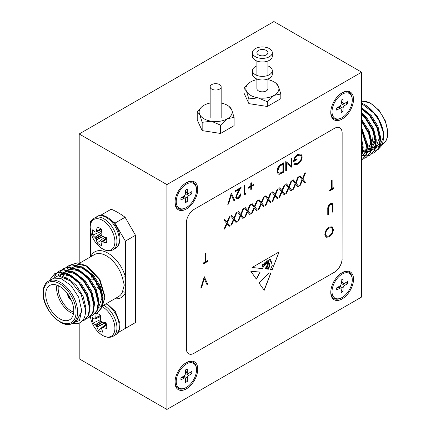 <?xml version="1.0" encoding="UTF-8"?>
<svg xmlns="http://www.w3.org/2000/svg" width="431" height="431" viewBox="0 0 431 431"><rect width="100%" height="100%" fill="white"/><g stroke="black" fill="none" stroke-linecap="round" stroke-linejoin="round"><path stroke-width="0.65" d="M219.551 84.595A5.506 3.179 180 0 1 221.162 86.841A5.506 3.179 180 0 1 217.763 89.783A5.506 3.179 180 0 1 211.761 89.093A5.506 3.179 180 0 1 210.15 86.841A5.506 3.179 180 0 1 213.55 83.905A5.506 3.179 180 0 1 219.551 84.595M252.474 52.668L252.474 56.267A9.913 5.722 0 0 0 255.378 60.313A9.913 5.722 0 0 0 266.18 61.552A9.913 5.722 0 0 0 272.3 56.267L272.3 52.668A9.913 5.722 0 0 0 269.397 48.622A9.913 5.722 0 0 0 258.595 47.378A9.913 5.722 0 0 0 252.474 52.668A9.913 5.722 0 0 0 255.378 56.714A9.913 5.722 0 0 0 266.18 57.953A9.913 5.722 0 0 0 272.3 52.668M250.707 95.386A16.523 9.541 0 0 0 258.11 97.859L248.897 98.92L246.43 91.113A16.523 9.541 0 0 0 250.707 95.386M258.492 54.915A5.506 3.179 0 0 0 264.494 55.604A5.506 3.179 0 0 0 267.899 52.668A5.506 3.179 0 0 0 266.283 50.422A5.506 3.179 0 0 0 260.281 49.732A5.506 3.179 0 0 0 256.881 52.668A5.506 3.179 0 0 0 258.492 54.915M256.881 79.013L256.881 88.641A5.506 3.179 0 0 0 258.492 90.893A5.506 3.179 0 0 0 264.494 91.582A5.506 3.179 0 0 0 267.899 88.641L267.899 79.013M275.689 82.984L278.351 86.173L280.818 93.98L274.073 95.386L267.328 101.77L258.11 97.859A16.523 9.541 0 0 0 274.073 95.386A16.523 9.541 0 0 0 278.351 86.173A16.523 9.541 0 0 0 275.689 82.984A16.523 9.541 0 0 0 267.899 79.649M256.881 79.649A16.523 9.541 0 0 0 250.707 81.895A16.523 9.541 0 0 0 249.091 82.984A16.523 9.541 0 0 0 246.43 91.113L243.962 88.28L248.159 83.749M280.818 93.98L280.818 98.688L267.328 106.479L248.897 103.629L243.962 92.988L243.962 88.28M267.328 101.77L267.328 106.479M248.897 98.92L248.897 103.629M203.971 118.773A16.523 9.541 0 0 0 211.379 121.24L202.166 122.302L199.698 114.495A16.523 9.541 0 0 0 203.971 118.773M228.958 106.365L231.614 109.555L234.087 117.367L227.336 118.773L220.591 125.152L211.379 121.24A16.523 9.541 0 0 0 227.336 118.773A16.523 9.541 0 0 0 231.614 109.555A16.523 9.541 0 0 0 228.958 106.365A16.523 9.541 0 0 0 221.162 103.031M210.15 103.031A16.523 9.541 0 0 0 203.971 105.283A16.523 9.541 0 0 0 202.355 106.365A16.523 9.541 0 0 0 199.698 114.495L197.226 111.661L201.406 107.147M234.087 117.367L234.087 125.669L220.591 133.459L202.166 130.609L197.226 119.969L197.226 111.661M220.591 125.152L220.591 133.459M202.166 122.302L202.166 130.609M332.021 111.758A14.32 8.27 -60 0 1 342.144 94.217A14.32 8.27 -60 0 1 352.272 100.067A14.32 8.27 -60 0 1 342.144 117.604A14.32 8.27 -60 0 1 332.021 111.758A14.32 8.27 -60 0 1 342.144 94.217A14.32 8.27 -60 0 1 352.272 100.067A14.32 8.27 -60 0 1 342.144 117.604A14.32 8.27 -60 0 1 332.021 111.758M343.081 102.492L343.081 99.076L341.212 100.154L341.212 103.575A2.203 1.271 -60 0 1 339.655 106.268L336.692 107.982L336.692 110.137L339.655 108.429A2.203 1.271 -60 0 1 340.754 108.321A2.203 1.271 -60 0 1 341.212 109.329L341.212 112.744L343.081 111.667L343.081 108.251A2.203 1.271 -60 0 1 344.638 105.552L347.596 103.844L347.596 101.684L344.638 103.392A2.203 1.271 -60 0 1 343.539 103.499A2.203 1.271 -60 0 1 343.081 102.492L343.081 99.076L341.212 100.154L341.212 103.575A2.203 1.271 -60 0 1 339.655 106.268L336.692 107.982L336.692 110.137L339.655 108.429A2.203 1.271 -60 0 1 340.754 108.321A2.203 1.271 -60 0 1 341.212 109.329L341.212 112.744L343.081 111.667L343.081 108.251A2.203 1.271 -60 0 1 344.638 105.552L347.596 103.844L347.596 101.684L344.638 103.392A2.203 1.271 -60 0 1 343.539 103.499A2.203 1.271 -60 0 1 343.081 102.492L341.212 101.414L343.081 102.492M345.727 102.761L347.596 103.844L345.727 102.761M341.212 110.589L343.081 111.667L341.212 110.589M332.021 291.631A14.32 8.27 -60 0 1 342.144 274.094A14.32 8.27 -60 0 1 352.272 279.94A14.32 8.27 -60 0 1 342.144 297.476A14.32 8.27 -60 0 1 332.021 291.631M343.081 282.37L343.081 278.954L341.212 280.031L341.212 283.447A2.203 1.271 -60 0 1 339.655 286.146L336.692 287.854L336.692 290.015L339.655 288.307A2.203 1.271 -60 0 1 340.754 288.194A2.203 1.271 -60 0 1 341.212 289.206L341.212 292.622L343.081 291.545L343.081 288.123A2.203 1.271 -60 0 1 344.638 285.424L347.596 283.717L347.596 281.562L344.638 283.269A2.203 1.271 -60 0 1 343.539 283.377A2.203 1.271 -60 0 1 343.081 282.37L341.212 281.292M345.727 282.639L347.596 283.717M341.212 290.462L343.081 291.545M176.247 381.57A14.32 8.27 -60 0 1 186.37 364.033A14.32 8.27 -60 0 1 196.493 369.879A14.32 8.27 -60 0 1 186.37 387.415A14.32 8.27 -60 0 1 176.247 381.57M187.302 372.303L187.302 368.888L185.438 369.965L185.438 373.386A2.203 1.271 -60 0 1 183.875 376.085L180.918 377.793L180.918 379.948L183.875 378.24A2.203 1.271 -60 0 1 184.98 378.132A2.203 1.271 -60 0 1 185.438 379.14L185.438 382.561L187.302 381.478L187.302 378.062A2.203 1.271 -60 0 1 188.864 375.363L191.822 373.655L191.822 371.495L188.864 373.203A2.203 1.271 -60 0 1 187.76 373.316A2.203 1.271 -60 0 1 187.302 372.303L185.438 371.226M189.952 372.578L191.822 373.655M185.438 380.401L187.302 381.478M176.247 201.692A14.32 8.27 -60 0 1 186.37 184.156A14.32 8.27 -60 0 1 196.493 190.001A14.32 8.27 -60 0 1 186.37 207.537A14.32 8.27 -60 0 1 176.247 201.692M187.302 192.431L187.302 189.01L185.438 190.093L185.438 193.508A2.203 1.271 -60 0 1 183.875 196.207L180.918 197.915L180.918 200.076L183.875 198.368A2.203 1.271 -60 0 1 184.98 198.255A2.203 1.271 -60 0 1 185.438 199.267L185.438 202.683L187.302 201.606L187.302 198.185A2.203 1.271 -60 0 1 188.864 195.485L191.822 193.778L191.822 191.623L188.864 193.33A2.203 1.271 -60 0 1 187.76 193.438A2.203 1.271 -60 0 1 187.302 192.431L185.438 191.353M189.952 192.7L191.822 193.778M185.438 200.523L187.302 201.606M256.881 65.895A9.913 5.722 0 0 0 252.474 70.657L252.474 74.251A9.913 5.722 0 0 0 255.378 78.302A9.913 5.722 0 0 0 266.18 79.541A9.913 5.722 0 0 0 272.3 74.251L272.3 70.657A9.913 5.722 0 0 0 269.397 66.606A9.913 5.722 0 0 0 267.899 65.895M252.474 70.657A9.913 5.722 0 0 0 255.378 74.703A9.913 5.722 0 0 0 266.18 75.942A9.913 5.722 0 0 0 272.3 70.657M263.26 264.365A0.555 0.323 120 0 0 262.549 264.941L262.404 265.905L262.748 266.59L263.395 266.708L263.955 265.399L263.395 264.456A0.555 0.323 120 0 0 262.657 265.006L262.517 265.965M186.37 388.854A16.082 9.283 120 0 0 197.743 369.157A16.082 9.283 120 0 0 186.37 362.595A16.082 9.283 120 0 0 183.924 364.314A16.082 9.283 120 0 0 175.266 379.307A16.082 9.283 120 0 0 186.37 388.854M342.144 298.92A16.082 9.283 120 0 0 353.517 279.223A16.082 9.283 120 0 0 342.144 272.656A16.082 9.283 120 0 0 339.698 274.375A16.082 9.283 120 0 0 331.04 289.373A16.082 9.283 120 0 0 342.144 298.92M342.144 119.042A16.082 9.283 120 0 0 353.517 99.345A16.082 9.283 120 0 0 342.144 92.778A16.082 9.283 120 0 0 339.698 94.502A16.082 9.283 120 0 0 331.04 109.496A16.082 9.283 120 0 0 342.144 119.042M186.37 208.981A16.082 9.283 120 0 0 197.743 189.284A16.082 9.283 120 0 0 186.37 182.717A16.082 9.283 120 0 0 183.924 184.436A16.082 9.283 120 0 0 175.266 199.434A16.082 9.283 120 0 0 186.37 208.981M166.899 409.45L361.62 297.029L361.62 72.182L166.899 184.603L166.899 409.45L79.196 358.818L79.196 323.024M256.332 279.116L260.189 272.085L250.815 271.255L256.332 279.116M266.697 269.03L267.145 268.206L266.811 266.525L267.037 268.147L266.697 269.03L266.611 267.155L266.159 268.976L265.157 268.874L267.204 265.038L267.802 261.617L265.636 264.526L265.264 264.074L262.317 268.588L252 267.549L279.094 251.909L272.236 269.59L270.555 269.418L272.236 265.431L271.104 261.041L270.21 261.525L269.59 259.387C268.26 261.089 268.201 262.371 269.418 263.233L269.418 266.805L268.405 269.203L267.796 269.143L269.014 266.87L268.745 263.266M269.143 263.099L269.418 263.233M268.912 263.664C267.382 262.98 267.823 266.396 268.33 266.994L267.43 269.106L267.08 269.068L267.845 267.543L267.726 266.229L266.918 266.59M267.333 265.803L267.726 266.229M238.198 197.705L240.078 194.456L240.805 194.036C240.67 196.013 239.787 197.565 238.16 198.686L236.441 198.917L235.709 197.317L237.352 193.007L239.377 189.333L235.606 191.515L235.606 190.55L241.118 187.372L237.971 193.061L236.436 196.822L236.91 197.845L238.198 197.705M253.913 185.028L251.521 186.407L251.521 189.171L250.788 189.592L250.788 186.828L248.396 188.212L248.396 187.372L250.788 185.987L250.788 183.223L251.521 182.803L251.521 185.567L253.913 184.188L253.913 185.028L253.6 184.845L251.208 186.23L251.521 186.407M291.254 158.425L291.981 158.005L291.981 167.373L286.47 163.182L286.47 170.552L285.742 170.978L285.742 161.609L291.254 165.779L291.254 158.425M227.39 222.768L229.933 225.892L229.093 226.377L226.97 223.77L224.847 228.829L224.007 229.314L226.55 223.253L223.904 220.004L224.745 219.519L226.97 222.251L229.2 216.944L230.041 216.459L227.39 222.768L227.078 222.59L229.933 225.892M241.123 214.843L243.666 217.962L242.825 218.447L240.703 215.839L238.575 220.898L237.734 221.389L240.282 215.328L237.632 212.079L238.472 211.594L240.703 214.326L242.928 209.019L243.768 208.534L241.123 214.843L240.81 214.66L243.666 217.962M254.85 206.912L257.393 210.037L256.558 210.522L254.43 207.914L252.307 212.973L251.467 213.458L254.01 207.397L251.365 204.149L252.205 203.664L254.43 206.401L256.66 201.094L257.501 200.609L254.85 206.912L254.538 206.735L257.393 210.037M268.583 198.987L271.126 202.107L270.285 202.592L268.163 199.989L266.035 205.048L265.2 205.533L267.743 199.472L265.092 196.224L265.932 195.739L268.163 198.47L270.388 193.163L271.228 192.679L268.583 198.987L268.271 198.81L271.126 202.107M282.31 191.062L284.859 194.182L284.018 194.667L281.89 192.059L279.767 197.118L278.927 197.603L281.47 191.547L278.825 188.299L279.665 187.808L281.89 190.545L284.121 185.238L284.961 184.754L282.31 191.062L281.998 190.879L284.859 194.182M296.043 183.132L298.586 186.257L297.746 186.742L295.623 184.134L293.5 189.193L292.66 189.678L295.203 183.617L292.552 180.368L293.392 179.883L295.623 182.615L297.848 177.313L298.688 176.823L296.043 183.132L295.731 182.954L298.586 186.257M205.856 261.525L207.623 260.507L207.623 261.466L203.357 263.928L203.357 262.969L205.129 261.946L205.129 253.541L205.856 253.121L205.856 261.525L205.544 261.348L205.544 253.299M204.294 276.718L207.726 284.104L206.95 284.552L204.246 278.733L201.541 287.676L200.76 288.129L204.294 276.718M333.378 229.529C333.163 232.665 331.757 235.127 329.165 236.926L326.084 237.276L324.85 234.496C325.082 231.355 326.499 228.893 329.101 227.115L332.156 226.798L333.071 229.351C332.851 232.481 331.444 234.949 328.858 236.748L329.165 236.926M188.622 353.765A11.017 6.357 120 0 0 194.101 353.204L334.294 272.263A11.017 6.357 120 0 0 342.085 258.772L342.085 132.856A11.017 6.357 120 0 0 339.833 127.835M332.964 206.142L332.964 211.799L332.236 212.219L332.204 205.377L331.768 204.499L330.324 204.677L328.573 207.268L328.492 214.379L327.765 214.8L327.765 209.143C327.608 206.961 328.449 205.161 330.286 203.739L332.253 203.47L332.818 204.251L332.651 211.621L332.964 211.799M332.134 188.622L333.901 187.604L333.901 188.562L329.634 191.025L329.634 190.066L331.407 189.042L331.407 180.632L332.134 180.212L332.134 188.622L331.822 188.444L331.822 180.395M302.907 179.172L305.45 182.291L304.609 182.776L302.487 180.169L300.364 185.228L299.523 185.713L302.066 179.657L299.421 176.403L300.262 175.918L302.487 178.655L304.717 173.348L305.557 172.863L302.907 179.172L302.594 178.989L305.45 182.291M289.174 187.097L291.722 190.216L290.882 190.701L288.759 188.099L286.631 193.158L285.791 193.643L288.334 187.582L285.688 184.333L286.529 183.848L288.759 186.58L290.984 181.273L291.825 180.788L289.174 187.097L288.867 186.919L291.722 190.216M275.447 195.022L277.99 198.147L277.149 198.632L275.026 196.024L272.904 201.083L272.063 201.568L274.606 195.507L271.956 192.258L272.796 191.773L275.026 194.51L277.257 189.204L278.097 188.719L275.447 195.022L275.134 194.844L277.99 198.147M261.714 202.953L264.262 206.072L263.422 206.557L261.299 203.949L259.171 209.008L258.331 209.493L260.874 203.437L258.228 200.189L259.069 199.704L261.299 202.435L263.524 197.129L264.365 196.644L261.714 202.953L261.407 202.769L264.262 206.072M247.987 210.878L250.53 213.997L249.689 214.482L247.566 211.88L245.444 216.938L244.603 217.423L247.146 211.362L244.496 208.114L245.336 207.629L247.566 210.36L249.797 205.054L250.637 204.569L247.987 210.878L247.674 210.7L250.53 213.997M234.254 218.808L236.802 221.927L235.962 222.412L233.834 219.805L231.711 224.863L230.871 225.348L233.413 219.293L230.768 216.039L231.609 215.554L233.834 218.291L236.064 212.984L236.905 212.499L234.254 218.808L233.941 218.625L236.802 221.927M297.81 164.249L294.168 164.513L294.788 163.468L297.837 163.274C299.981 161.851 301.183 159.847 301.447 157.267L300.455 155.133L297.6 155.478C295.876 156.507 294.799 158.091 294.373 160.224L297.078 158.662L297.078 159.626L293.646 161.609C293.759 158.543 295.095 156.173 297.665 154.481L300.919 154.045L302.174 156.809C301.921 160.009 300.466 162.487 297.81 164.249L293.856 164.33M281.147 164.259L283.663 162.81L283.663 172.174L279.45 174.269L278.13 174.076L277.004 171.215C277.155 168.112 278.539 165.795 281.147 164.259M246.112 192.894L245.632 194.133L244.135 194.995L244.135 185.626L244.862 185.206L244.862 193.616L246.112 192.894M231.339 193.013L234.771 200.399L233.99 200.851L231.285 195.033L228.581 203.976L227.805 204.423L231.339 193.013M258.977 282.881L269.063 272.942L270.905 273.028L264.198 290.316L258.977 282.881M166.899 184.603L79.196 133.971L79.196 263.055M361.62 72.182L273.917 21.55L79.196 133.971M194.101 353.204L334.294 272.263M194.16 353.237A11.017 6.357 -60 0 1 188.649 353.786A11.017 6.357 -60 0 1 186.37 348.744L186.37 222.827A11.017 6.357 -60 0 1 194.16 209.337L334.359 128.395A11.017 6.357 -60 0 1 339.865 127.851A11.017 6.357 -60 0 1 342.144 132.893L342.085 132.856M342.085 258.772L342.144 132.893M342.144 258.805A11.017 6.357 -60 0 1 334.359 272.295M328.858 236.748L325.933 237.179M331.994 226.711L333.071 229.351M331.525 227.713L328.821 227.88C326.66 229.308 325.48 231.312 325.265 233.898L326.391 236.156M325.577 234.081L326.547 236.258L329.133 235.989C331.272 234.534 332.441 232.519 332.651 229.955L331.681 227.794L329.133 228.058C326.973 229.486 325.788 231.495 325.577 234.081L325.265 233.898M328.821 227.88L329.133 228.058M332.651 211.621L332.236 211.858M331.601 204.429L330.324 204.677M330.011 204.493L328.26 207.085L328.573 207.268M328.26 207.085L328.18 214.202L328.492 214.379M328.18 214.202L327.765 214.444M332.085 203.389L332.818 204.251M332.506 204.068L332.651 205.959M204.154 276.901L207.726 284.104M207.413 283.921L206.815 284.271M201.541 287.676L201.229 287.499L203.933 278.55L204.246 278.733M201.229 287.499L200.889 287.692M333.589 187.781L333.901 188.562M333.589 188.385L329.634 190.664M207.311 260.685L207.623 261.466M207.311 261.288L203.357 263.567M305.143 182.108L304.41 182.534M300.364 185.228L300.051 185.05L302.174 179.991L302.487 180.169M300.051 185.05L299.723 185.238M300.148 175.983L302.487 178.655M305.046 173.16L302.594 178.989M298.274 186.073L297.546 186.494M293.5 189.193L293.188 189.015L295.31 183.956L295.623 184.134M293.188 189.015L292.859 189.204M293.279 179.948L295.623 182.615M298.182 177.119L295.731 182.954M291.41 190.039L290.683 190.459M286.631 193.158L286.319 192.975L288.447 187.916L288.759 188.099M286.319 192.975L285.99 193.169M286.416 183.913L288.759 186.58M291.313 181.085L288.867 186.919M284.546 194.004L283.819 194.424M279.767 197.118L279.455 196.94L281.578 191.881L281.89 192.059M279.455 196.94L279.126 197.129M279.552 187.878L281.89 190.545M284.449 185.05L281.998 190.879M277.677 197.964L276.95 198.384M272.904 201.083L272.591 200.905L274.714 195.846L275.026 196.024M272.591 200.905L272.263 201.094M272.688 191.838L275.026 194.51M277.586 189.01L275.134 194.844M270.813 201.929L270.086 202.349M266.035 205.048L265.728 204.865L267.85 199.806L268.163 199.989M265.728 204.865L265.399 205.059M265.819 195.803L268.163 198.47M270.716 192.975L268.271 198.81M263.95 205.894L263.222 206.314M259.171 209.008L258.859 208.83L260.987 203.771L261.299 203.949M258.859 208.83L258.53 209.019M258.956 199.768L261.299 202.435M263.853 196.94L261.407 202.769M257.086 209.854L256.359 210.274M252.307 212.973L251.995 212.795L254.118 207.737L254.43 207.914M251.995 212.795L251.666 212.984M252.092 203.728L254.43 206.401M256.989 200.9L254.538 206.735M250.217 213.819L249.49 214.239M245.444 216.938L245.131 216.755L247.254 211.696L247.566 211.88M245.131 216.755L244.803 216.949M245.228 207.694L247.566 210.36M250.125 204.865L247.674 210.7M243.353 217.784L242.626 218.205M238.575 220.898L238.268 220.72L240.39 215.662L240.703 215.839M238.268 220.72L237.934 220.909M238.359 211.659L240.703 214.326M243.256 208.83L240.81 214.66M236.49 221.744L235.762 222.164M231.711 224.863L231.399 224.686L233.527 219.627L233.834 219.805M231.399 224.686L231.07 224.874M231.495 215.619L233.834 218.291M236.393 212.79L233.941 218.625M229.626 225.709L228.893 226.13M224.847 228.829L224.535 228.645L226.658 223.587L226.97 223.77M224.535 228.645L224.206 228.839M224.632 219.584L226.97 222.251M229.529 216.755L227.078 222.59M300.288 155.047L297.6 155.478M297.288 155.3C295.564 156.329 294.486 157.908 294.061 160.046L294.373 160.224M296.765 158.845L297.078 159.626M296.765 159.443L293.656 161.242M300.757 153.959L301.183 154.223M300.87 154.045L302.174 156.809M301.862 156.625C301.608 159.826 300.154 162.309 297.498 164.066M291.668 158.182L291.668 167.19L291.981 167.373M286.47 170.552L286.157 170.374L286.157 162.999L286.47 163.182M286.157 170.374L285.742 170.617M285.855 161.539L291.254 165.779M283.35 162.988L283.35 171.996L283.663 172.174M283.35 171.996L279.137 174.092L279.45 174.269M279.137 174.092L277.99 173.979M277.419 170.617L278.62 173.02L279.87 173.143L282.93 171.635L282.93 164.189L282.623 164.006L279.369 166.124L277.419 170.617L278.474 172.917M279.369 166.124L279.681 166.301L277.731 170.8M282.93 164.189L279.681 166.301M251.208 186.23L251.208 188.993L251.521 189.171M251.208 188.993L250.788 189.231M248.396 187.851L250.481 186.65L250.788 186.828M251.208 182.986L251.208 185.389L251.521 185.567M253.6 184.366L253.6 184.845M245.622 193.18L245.32 193.95L245.632 194.133M245.32 193.95L244.135 194.634M244.549 185.389L244.549 193.433L244.862 193.616M240.493 193.858C240.358 195.836 239.48 197.387 237.847 198.508L238.16 198.686M237.847 198.508L236.285 198.81M235.606 191.154L239.07 189.155L239.377 189.333M240.514 187.717L237.659 192.883L237.971 193.061M237.659 192.883L236.123 196.638L236.436 196.822M236.123 196.638L236.764 197.737M231.199 193.201L234.771 200.399M234.459 200.221L233.861 200.566M228.581 203.976L228.274 203.793L230.978 194.85L231.285 195.033M228.274 203.793L227.934 203.987M265.507 263.95L266.132 263.88L267.339 260.744L266.428 260.987L267.274 260.723M267.737 261.633L265.582 264.483M265.21 264.058L262.317 268.588M262.21 268.524L252.081 267.506M272.236 269.59L278.922 252.006M272.128 269.526L270.576 269.37M270.102 261.461L271.104 261.041M269.418 266.805L269.31 263.19C268.093 262.307 268.147 261.024 269.483 259.322L269.59 259.387M269.31 266.746L268.405 269.203M268.297 269.138L267.823 269.089M268.804 263.605C267.274 262.921 267.716 266.331 268.222 266.929L268.33 266.994M267.43 269.106L268.222 266.929M266.811 266.525L267.613 266.164M266.552 267.139L266.159 268.976M266.046 268.912L265.184 268.825M269.79 259.898L270.253 260.954L270.905 260.787L270.399 259.026L269.677 259.839L270.199 260.917M270.345 258.999L269.79 259.403M262.404 265.905L262.748 266.59M265.259 262.872L265.151 262.177L263.858 264.828L264.305 264.866L265.259 262.872M265.092 262.15L263.804 264.79M269.677 259.338L269.677 259.839M265.448 263.923L266.428 260.987M265.561 263.987L266.541 261.051M264.111 290.198L270.77 273.022M256.224 279.051L260.082 272.026M68.416 294.923A4.073 2.354 -120 0 0 70.722 298.915M67.592 293.748A5.177 2.99 -120 0 0 67.592 293.834A5.177 2.99 -120 0 0 71.331 300.218M73.453 313.795A19.826 11.448 60 0 1 56.606 288.215A19.826 11.448 60 0 1 56.897 285.117M58.363 285.705A18.727 10.813 -120 0 0 58.163 288.215A18.727 10.813 -120 0 0 73.679 312.233M45.702 294.508A19.826 11.448 -120 0 0 54.36 314.463A19.826 11.448 -120 0 0 69.639 319.775A19.826 11.448 -120 0 0 73.744 310.697A19.826 11.448 -120 0 0 65.086 290.747A19.826 11.448 -120 0 0 49.813 285.435A19.826 11.448 -120 0 0 45.702 294.508M81.513 309.787L78.631 297.142L70.948 285.424L61.057 278.593L52.291 278.938L48.396 281.19A24.206 13.975 60 0 1 67.053 287.676A24.206 13.975 60 0 1 77.623 312.039A24.206 13.975 60 0 1 72.607 323.121L76.502 320.869L81.421 311.78L81.513 309.787M50.352 279.132L54.899 273.599M49.463 280.376L54.629 273.744L59.365 272.096L69.461 274.499L79.557 282.925L87.046 295.063L90.014 307.599L88.834 315.109L84.859 319.888L82.154 321.073M54.629 273.744L58.837 272.403L68.933 274.8L79.029 283.226L86.518 295.364L89.486 307.901L88.307 315.417L84.331 320.195M65.83 267.554L68.136 265.949L72.343 264.602L82.44 267.005L92.536 275.431L100.024 287.563L102.993 300.105L101.813 307.615L97.837 312.394L95.262 313.542M67.613 266.25L71.821 264.909L81.917 267.306L92.013 275.732L99.502 287.87L102.47 300.407L101.29 307.923L97.314 312.701M61.504 270.054L63.81 268.448L68.017 267.101L78.113 269.504L88.21 277.925L95.698 290.063L98.667 302.605L97.487 310.115L93.511 314.894L90.936 316.042M58.029 275.63L59.58 272.344M59.769 272.063L61.272 270.269M63.287 268.75L67.495 267.403L77.591 269.806L87.687 278.232L95.176 290.365L98.144 302.907L96.959 310.417L92.988 315.196M54.915 276.104L57.248 272.683M57.474 272.462L59.225 271.099M57.178 272.554L59.483 270.943L63.691 269.601L73.787 271.999L83.883 280.425L91.372 292.563L94.341 305.1L93.161 312.615L89.185 317.394L86.609 318.541M54.462 276.249L56.946 272.769M58.961 271.25L63.163 269.903L73.259 272.306L83.361 280.726L90.844 292.864L93.818 305.407L92.633 312.917L88.657 317.695M80.726 322.269L80.527 322.393A27.536 15.899 60 0 0 80.726 322.269C84.083 319.894 85.688 315.734 85.543 309.787L81.12 294.384L70.603 281.104L58.228 275.7L49.285 280.678M67.236 269.208L68.303 267.344M68.507 267.058L70.275 265.178M70.582 264.93L77.505 262.878L85.936 265.593L99.335 279.509L104.884 297.616L102.115 306.807M85.936 265.593L87.762 266.649L99.868 279.428L104.884 296.296L104.884 297.616M86.884 266.169L79.137 264.359L76.853 264.887M99.868 307.378L102.018 305.59M102.648 304.765L104.873 296.948M76.206 265.162L75.49 265.55M117.943 332.667L125.383 328.374L125.383 292.676A2.203 1.649 23.1 0 0 122.377 292.078L124.284 285.096L122.377 277.548A2.203 0.717 164.1 0 1 125.383 276.826L125.383 241.134L114.98 223.113A68.841 39.749 -120 0 0 112.34 221.232M92.234 220.16L90.645 221.076L90.645 223.597M90.645 231.517L90.645 256.795M102.099 215.511A68.841 39.749 -120 0 0 101.048 215.069L100.261 215.522M101.048 215.069L111.176 209.224A68.841 39.749 60 0 1 125.103 217.267L135.506 235.283L125.383 241.134M125.383 328.374L135.506 322.523L135.506 235.283M125.103 217.267L114.98 223.113M76.502 320.869L76.982 320.594L81.421 311.78L79.417 320.594L72.586 323.131M80.532 322.388L80.522 322.393A27.536 15.899 60 0 1 72.284 323.298M67.473 274.078L62.985 273.723L58.18 275.544L61.902 274.348L68.841 275.506L76.276 280.274M60.981 274.154L63.589 272.419M63.912 272.387L66.229 271.848L73.168 273.006L80.602 277.779M65.307 271.654L67.92 269.925M68.238 269.892L70.555 269.353L77.494 270.506L84.929 275.28M65.668 278.302L66.643 273.717M69.639 269.154L72.246 267.425M72.564 267.392L74.881 266.854L81.82 268.012L89.255 272.78M101.49 293.726L102.002 297.961L98.225 308.267M76.89 264.893L79.137 264.359M62.172 276.368L69.58 279.498L76.492 285.688L83.118 296.329L85.774 307.33L85.559 311.015M58.126 275.695L58.735 275.247M70.77 275.247L80.818 283.189L87.445 293.834L90.101 304.83L90.014 307.551M60.124 275.883L61.154 274.455M61.601 273.971L63.061 272.753M63.718 272.349L67.311 271.223L71.805 271.578M75.096 272.748L85.149 280.689L91.771 291.334L94.427 302.33L94.341 305.051M63.05 276.659L63.95 274.31M64.294 273.658L64.682 273.028M64.941 272.645L65.485 271.961M65.927 271.476L67.387 270.253M68.044 269.849L71.638 268.728L76.131 269.079M79.423 270.253L89.476 278.194L96.102 288.835L98.753 299.836L98.667 302.551M66.697 278.501L67.408 274.046M67.559 273.577L69.008 270.528M69.272 270.145L69.811 269.461M70.253 268.976L71.864 267.656M72.37 267.349L75.964 266.229L80.457 266.584M83.749 267.753L93.802 275.695L100.428 286.34L103.079 297.336L102.993 300.051M96.722 284.573A4.073 2.354 -120 0 0 94.944 280.468A4.073 2.354 -120 0 0 91.803 279.38M90.203 280.301A5.177 2.99 60 0 1 90.44 279.369M90.521 279.471A5.177 2.99 -120 0 0 90.359 280.209M114.84 298.737A26.41 15.247 60 0 0 125.383 292.676L125.383 276.826A26.41 15.247 60 0 0 108.014 253.159A26.41 15.247 60 0 0 90.645 256.768A2.203 1.649 23.1 0 1 90.661 256.79M101.856 245.541A10.172 5.872 60 0 1 99.561 244.646A10.172 5.872 60 0 1 97.266 242.89A27.832 17.407 -55.5 0 1 96.361 239.916L96.291 239.701A27.713 22.223 -80.4 0 1 95.903 238.752L95.644 238.305A27.713 22.223 -159.6 0 1 95.019 237.497L94.863 237.33A27.832 17.407 175.5 0 1 92.746 235.062A10.172 5.872 60 0 1 92.369 232.19A10.172 5.872 60 0 1 92.746 229.761A27.832 14.606 4.2 0 0 94.863 231.856L95.019 231.937A27.713 7.23 -12.4 0 0 95.644 232.045L95.903 231.894A27.713 10.021 -39.2 0 1 96.291 231.205L96.361 230.994A27.832 17.407 -55.5 0 1 97.266 227.148A10.172 5.872 60 0 1 101.856 229.798A27.832 14.606 115.8 0 0 101.096 233.731L101.107 233.985A27.713 19.433 92.3 0 0 101.323 235.024L101.587 235.477A27.713 19.433 27.7 0 0 102.379 236.188L102.594 236.323A27.832 14.606 4.2 0 0 106.376 237.626A10.172 5.872 60 0 1 106.753 240.498A10.172 5.872 60 0 1 106.376 242.928A27.832 17.407 175.5 0 1 102.594 241.791L102.379 241.748A27.713 10.021 159.2 0 1 101.587 241.732L101.323 241.883A27.713 7.23 132.4 0 0 101.107 242.481L101.096 242.653A27.832 14.606 115.8 0 0 101.856 245.541M113.127 249.754A18.393 10.619 60 0 0 116.936 241.333A18.393 10.619 60 0 0 103.93 218.803A18.393 10.619 60 0 0 94.734 217.892C91.787 219.665 90.273 222.811 90.192 227.331L90.709 231.819A17.461 10.08 60 0 1 90.203 227.487A17.461 10.08 60 0 1 102.551 220.36A17.461 10.08 60 0 1 114.899 241.748A17.461 10.08 60 0 1 99.055 246.273C104.237 250.761 108.93 251.925 113.127 249.754L115.443 248.412C116.526 247.884 119.678 245.853 119.985 238.973C120.502 226.103 105.019 210.748 97.05 216.551A18.393 10.619 60 0 1 106.247 217.461A18.393 10.619 60 0 1 119.258 239.992A18.393 10.619 60 0 1 115.443 248.412M106.484 238.095L101.323 241.883M95.644 232.045L101.506 229.475M106.177 238.23A7.521 4.342 -120 0 1 104.857 237.169L97.266 242.89M101.237 229.669A7.521 4.342 -120 0 0 101.495 231.345L101.511 231.355M101.495 231.345L92.746 235.062M102.907 332.145A10.172 5.872 60 0 1 100.698 331.719A10.172 5.872 60 0 1 98.376 330.367A27.832 19.745 -64.1 0 1 97.002 327.188L96.905 326.962A27.713 23.328 -94.7 0 1 96.409 326.019L96.113 325.599A27.713 20.591 -171.3 0 1 95.445 324.904L95.289 324.764A27.832 14.67 168.2 0 1 93.198 323.056A10.172 5.872 60 0 1 92.46 320.082A10.172 5.872 60 0 1 92.466 317.399A27.832 11.869 -3.2 0 0 94.54 318.935L94.68 318.972A27.713 3.82 -18.1 0 0 95.251 318.924L95.466 318.703A27.713 13.216 -45.2 0 1 95.736 317.9L95.779 317.669A27.832 19.745 -64.1 0 1 96.215 313.585A10.172 5.872 60 0 1 100.746 315.357A27.832 16.944 107.4 0 0 100.455 319.5L100.493 319.759A27.713 20.537 80.1 0 0 100.822 320.799L101.118 321.224A27.713 17.8 17 0 0 101.948 321.822L102.169 321.925A27.832 11.869 -3.2 0 0 105.924 322.674A10.172 5.872 60 0 1 106.662 325.647A10.172 5.872 60 0 1 106.651 328.33A27.832 14.67 168.2 0 1 102.917 327.754L102.713 327.754A27.713 6.61 153.7 0 1 101.98 327.894L101.759 328.115A27.713 10.425 126.3 0 0 101.657 328.826L101.678 329.02A27.832 16.944 107.4 0 0 102.907 332.145M102.217 306.689A17.461 10.08 60 0 1 114.743 325.917A17.461 10.08 60 0 1 99.055 332.791L99.055 332.791C104.237 337.284 108.93 338.443 113.127 336.272L115.443 334.935C118.967 332.748 120.427 328.783 119.823 323.034L115.325 311.5L106.705 303.429M90.354 316.311L90.709 318.337A17.461 10.08 60 0 1 90.386 316.548M106.473 324.559L101.759 328.115M95.251 318.924L100.628 316.456M105.406 322.533L105.681 324.398L98.376 330.367M105.681 324.398A7.521 4.342 -120 0 0 106.171 324.748M100.461 319.603L93.198 323.056M341.12 118.132A15.09 8.712 -60 0 1 330.97 113.202A15.09 8.712 -60 0 1 330.889 111.731A15.09 8.712 -60 0 1 331.094 109.21M339.477 94.685A15.09 8.712 -60 0 1 342.871 92.584A15.09 8.712 -60 0 1 352.219 98.914M185.346 208.071A15.09 8.712 -60 0 1 175.191 203.141A15.09 8.712 -60 0 1 175.11 201.67A15.09 8.712 -60 0 1 175.315 199.149M183.703 184.624A15.09 8.712 -60 0 1 187.097 182.523A15.09 8.712 -60 0 1 196.444 188.848M185.346 387.948A15.09 8.712 -60 0 1 175.191 383.014A15.09 8.712 -60 0 1 175.11 381.543A15.09 8.712 -60 0 1 175.315 379.021M183.703 364.502A15.09 8.712 -60 0 1 187.097 362.396A15.09 8.712 -60 0 1 196.444 368.726M341.12 298.01A15.09 8.712 -60 0 1 330.97 293.08A15.09 8.712 -60 0 1 330.889 291.609A15.09 8.712 -60 0 1 331.094 289.088M339.477 274.563A15.09 8.712 -60 0 1 342.871 272.462A15.09 8.712 -60 0 1 352.219 278.787M371.802 144.999A19.826 11.448 -120 0 0 374.394 137.123A19.826 11.448 -120 0 0 374.237 134.628M383.692 136.438L379.889 145.559M379.328 145.996L377.27 147.046M376.64 147.235L375.713 147.424M375.239 147.477L374.577 147.521M373.828 147.521L371.754 147.251M372.723 153.355L374.776 152.509L378.752 147.731L379.932 140.22L376.963 127.678L369.475 115.54L361.62 108.456M374.776 152.509L379.275 147.424L380.454 139.913L377.486 127.377L369.997 115.239L361.62 107.815M361.62 160.1L365.768 155.225L366.948 147.714L361.62 130.394M361.792 160.003L366.291 154.923L367.476 147.407L361.62 129.187M364.071 158.349L366.118 157.504L370.094 152.725L371.274 145.215L368.559 133.281L361.62 121.504M366.118 157.504L370.622 152.423L371.802 144.913L368.92 132.581L361.62 120.561M368.397 155.85L370.45 155.009L374.42 150.225L375.606 142.715L372.632 130.178L365.149 118.04L361.62 114.36M361.938 155.068L365.493 155.839M365.86 155.86L368.306 155.693M368.618 155.623L370.708 154.848M370.45 155.009L374.948 149.923L376.128 142.413L373.16 129.871L365.671 117.738L361.62 113.579M365.499 105.067L377.648 116.699L383.628 133.211L383.719 137.634L382.297 144.94L378.246 149.385M377.766 149.616L374.754 150.371M371.818 150.209L368.726 149.293M361.62 156.006L362.633 148.803L361.62 142.327M383.628 133.211C381.78 121.564 375.503 112.033 364.788 104.625L361.62 103.106M383.719 137.634C383.649 131.73 381.818 125.588 378.229 119.204A27.536 15.899 -120 0 0 364.788 104.625M378.229 119.204L373.801 113.041L361.62 103.618M367.406 147.914L371.096 148.873M375.52 148.232L379.867 142.806M380.454 139.865L380.541 137.144L377.89 126.148L371.263 115.503L361.62 107.755M363.08 150.408L365.709 151.216M366.506 151.346L370.698 150.909M371.188 150.731L375.541 145.306M376.128 142.359L376.215 139.644L373.558 128.643L366.937 118.002L361.62 112.938M366.862 153.231L371.21 147.801M371.802 144.859L371.888 142.144L369.232 131.143L361.62 119.387M363.096 155.402L366.883 150.3M367.471 147.359L367.562 144.638L361.62 127.484M362.32 153.49L363.236 147.138L361.62 138.841M367.471 148.959L370.989 149.552M371.463 149.535L372.605 149.406M373.246 149.261L374.911 148.582M375.525 148.194L379.458 137.769L376.807 126.773L370.181 116.128L361.62 108.941M362.918 151.383L365.423 151.971M366.183 152.035L366.662 152.046M367.137 152.035L370.585 151.082M371.199 150.694L375.132 140.269L374.625 136.034M366.873 153.194L370.805 142.763L370.299 138.534M362.013 156.027L365.472 151.847L366.479 145.263L365.967 141.034M367.465 147.084A19.826 11.448 -120 0 0 370.283 146.195A19.826 11.448 -120 0 0 371.285 145.489M372.837 137.123A18.727 10.813 60 0 1 371.651 142.753M371.177 143.566A18.727 10.813 60 0 1 367.551 146.292M128.088 222.434L126.752 220.117M341.212 103.575L344.638 105.552L341.212 103.575M339.655 106.268L343.081 108.251L339.655 106.268M337.785 107.351L339.655 108.429L337.785 107.351M341.212 283.447L344.638 285.424M339.655 286.146L343.081 288.123M337.785 287.224L339.655 288.307M185.438 373.386L188.864 375.363M183.875 376.085L187.302 378.062M182.006 377.163L183.875 378.24M185.438 193.508L188.864 195.485M183.875 196.207L187.302 198.185M182.006 197.285L183.875 198.368M328.18 208.588L328.492 208.766M281.712 172.944L282.019 173.122M281.691 164.545L282.003 164.728M76.061 312.039A23.107 13.339 -120 0 0 59.726 283.738A23.107 13.339 -120 0 0 43.386 293.172A23.107 13.339 -120 0 0 59.726 321.472A23.107 13.339 -120 0 0 76.061 312.039M122.377 277.548A24.206 13.975 -120 0 0 94.351 254.656L79.665 263.136M90.704 274.256A24.206 13.975 -120 0 0 92.105 278.108M97.131 286.809A24.206 13.975 -120 0 0 100.638 290.85M102.993 305.574L118.563 296.587A24.206 13.975 -120 0 0 122.377 292.078M106.635 238.957L102.594 241.791M102.379 241.748L106.613 238.779M100.973 229.017L96.291 231.205M96.361 230.994L100.838 228.909M103.111 236.522L96.361 239.916M96.291 239.701L102.826 236.414M101.587 235.477L95.903 238.752M95.644 238.305L101.323 235.024M101.134 233.478L95.019 237.497M94.863 237.33L101.177 233.182M103.677 305.18A18.393 10.619 60 0 1 116.774 325.378A18.393 10.619 60 0 1 113.127 336.272M105.999 303.844A18.393 10.619 60 0 1 119.091 324.037A18.393 10.619 60 0 1 115.443 334.935M106.586 325.141L102.917 327.754M102.713 327.754L106.559 325.006M95.31 318.908L100.612 316.596L95.364 318.875M100.73 315.503L95.736 317.9M95.779 317.669L100.687 315.314M105.471 322.771L97.002 327.188M96.905 326.962L105.32 322.577M102.934 322.102L96.409 326.019M96.113 325.599L102.212 321.935M101.021 321.133L95.445 324.904M95.289 324.764L100.897 320.971M379.846 145.737L382.604 144.148A24.206 13.975 -120 0 0 387.614 133.06A24.206 13.975 -120 0 0 378.897 110.805A24.206 13.975 -120 0 0 361.62 101.156M221.162 86.841L221.162 117.534M210.15 86.841L210.15 117.534M267.899 61.024L267.899 75.414M256.881 61.024L256.881 75.414M341.212 102.158L343.539 103.499L341.212 102.158M338.432 106.98L340.754 108.321L338.432 106.98M341.212 282.036L343.539 283.377M338.432 286.852L340.754 288.194M185.438 371.969L187.76 373.316M182.652 376.791L184.98 378.132M185.438 192.097L187.76 193.438M182.652 196.913L184.98 198.255M326.547 236.258L326.235 236.08M331.681 227.794L331.374 227.616M331.768 204.499L331.455 204.321M300.455 155.133L300.143 154.955M278.62 173.02L278.313 172.836M236.91 197.845L236.597 197.662M48.396 281.19C44.964 283.215 43.186 287.057 43.062 292.719C42.249 309.603 63.093 330.437 72.607 323.121M90.871 279.918L90.127 280.344M92.229 275.991L93.15 278.216M97.557 285.85L99.868 288.759M90.709 231.819A27.848 27.848 0 0 0 99.055 246.273M94.734 217.892L97.05 216.551M101.565 229.524L95.768 232.029M106.468 238.02L101.398 241.786M90.709 318.337A27.848 27.848 0 0 0 99.055 332.791M106.462 324.527L101.861 327.948M382.604 144.148C386.036 142.122 387.814 138.276 387.938 132.613L385.546 121.181L379.011 110.244L370.202 102.896L361.62 101.102M378.709 146.395L379.318 146.039M370.283 146.195L371.285 145.619M371.808 145.317L374.986 143.48"/></g></svg>

